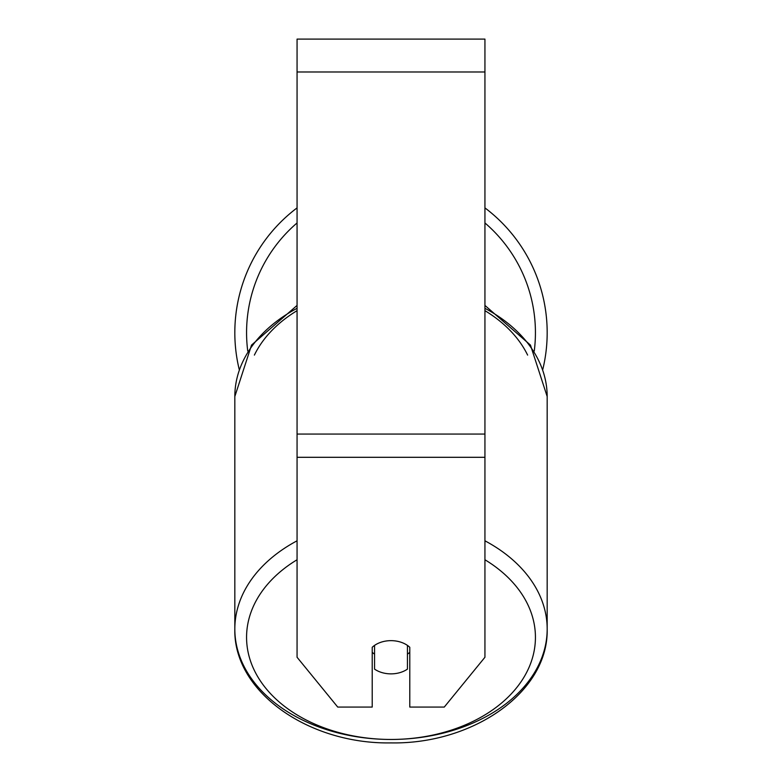 <?xml version="1.0" encoding="UTF-8"?>
<svg xmlns="http://www.w3.org/2000/svg" width="782" height="782" viewBox="0 0 782 782"><rect width="100%" height="100%" fill="white"/><g stroke="black" fill="none" stroke-linecap="round" stroke-linejoin="round"><path stroke-width="1.17" d="M391 673.869A23.489 16.608 0 0 1 374.558 669.118L374.558 645.404A23.489 16.608 0 0 1 391 640.654A23.489 16.608 0 0 1 407.442 645.404L407.442 669.118A23.489 16.608 0 0 1 391 673.869M374.558 654.172A23.489 16.608 0 0 1 372.212 652.276M409.788 652.276A23.489 16.608 0 0 1 407.442 654.172M484.938 457.304L484.938 39.1L297.062 39.1L297.062 657.261L337.736 707.075L372.212 707.075L372.212 647.291A23.489 16.608 0 0 1 409.788 647.291L409.788 707.075L444.264 707.075L484.938 657.261L484.938 457.304L297.062 457.304M547.175 332.663A156.175 156.175 0 0 0 484.938 207.895A156.175 156.175 0 0 1 542.767 369.524M239.233 369.524A156.175 156.175 0 0 1 297.062 207.895A156.175 156.175 0 0 0 234.825 332.663M297.062 540.812A156.175 110.428 180 0 0 234.825 629.031A156.175 110.428 180 0 0 391 739.459A144.435 102.129 0 0 1 255.528 672.745A144.435 102.129 0 0 1 297.062 559.756M297.062 305.42L251.54 345.077L234.825 396.542A156.175 110.428 0 0 1 297.062 308.313M297.062 310.659A144.435 102.129 180 0 0 254.385 355.087M484.938 559.756A144.435 102.129 0 0 1 526.472 672.745A144.435 102.129 0 0 1 391 739.459A156.175 110.428 180 0 0 547.175 629.031A156.175 110.428 180 0 0 484.938 540.812M484.938 308.313A156.175 110.428 0 0 1 547.175 396.542L547.175 629.031C548.7 692.09 473.042 744.366 391 742.9C308.958 744.366 233.3 692.09 234.825 629.031L234.825 396.542M527.615 355.087A144.435 102.129 180 0 0 484.938 310.659M484.938 71.983L297.062 71.983M484.938 434.059L297.062 434.059M297.062 222.958A144.435 144.435 0 0 0 247.738 351.001M534.262 351.001A144.435 144.435 0 0 0 484.938 222.958M484.938 305.42L530.46 345.077L547.175 396.542"/></g></svg>
